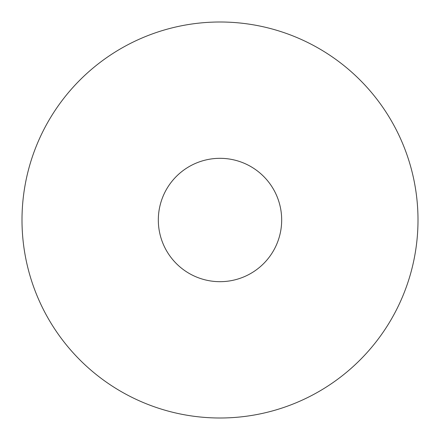 <?xml version="1.0" encoding="UTF-8"?>
<svg xmlns="http://www.w3.org/2000/svg" width="440" height="440" viewBox="0 0 440 440"><rect width="100%" height="100%" fill="white"/><g stroke="black" fill="none" stroke-linecap="round" stroke-linejoin="round"><path stroke-width="0.66" d="M22 220A198 198 0 0 0 220 418A198 198 0 0 0 418 220A198 198 0 0 0 220 22A198 198 0 0 0 22 220M281.677 220A61.677 61.677 0 0 1 220 281.677A61.677 61.677 0 0 1 158.323 220A61.677 61.677 0 0 1 220 158.323A61.677 61.677 0 0 1 281.677 220"/></g></svg>
